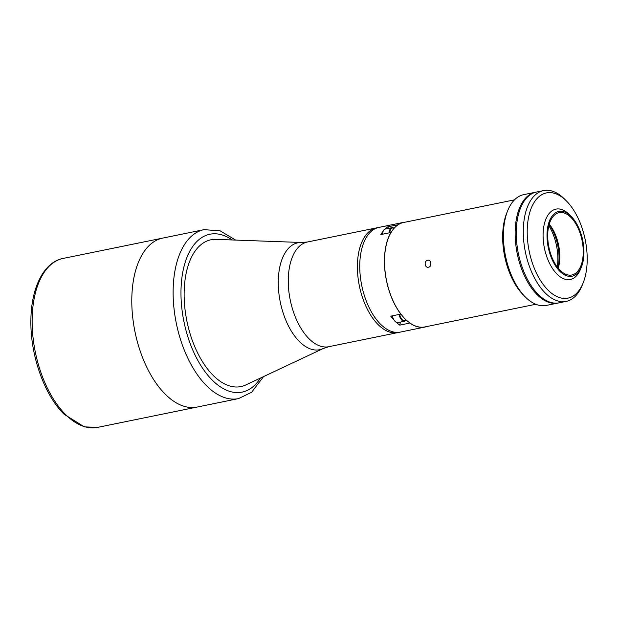 <?xml version="1.0" encoding="UTF-8"?>
<svg xmlns="http://www.w3.org/2000/svg" width="618" height="618" viewBox="0 0 618 618"><rect width="100%" height="100%" fill="white"/><g stroke="black" fill="none" stroke-linecap="round" stroke-linejoin="round"><path stroke-width="0.93" d="M426.961 326.497A53.426 28.436 -101.5 0 1 424.96 327.053L400.271 332.098A53.426 28.436 -101.5 0 1 369.108 307.563A53.426 28.436 -101.5 0 1 361.144 251.518A53.426 28.436 -101.5 0 1 378.888 227.409L376.547 227.887A53.426 28.436 78.5 0 0 357.405 268.282A53.426 28.436 78.5 0 0 378.193 324.674A53.426 28.436 78.5 0 0 397.93 332.577A53.426 28.436 -101.5 0 1 366.76 308.042A53.426 28.436 -101.5 0 1 358.795 251.997A53.426 28.436 -101.5 0 1 376.547 227.887L307.416 242.001A53.426 28.436 78.5 0 0 288.282 282.403A53.426 28.436 78.5 0 0 309.07 338.795A53.426 28.436 78.5 0 0 328.799 346.698L400.271 332.098A53.426 28.436 -101.5 0 1 369.108 307.563A53.426 28.436 -101.5 0 1 361.144 251.518A53.426 28.436 -101.5 0 1 378.888 227.409L403.577 222.364A53.426 28.436 -101.5 0 1 405.632 222.086M393.975 319.985A53.426 28.436 -101.5 0 1 390.754 316.161L400.827 314.106A53.426 28.436 -101.5 0 1 385.833 246.474A53.426 28.436 -101.5 0 1 390.916 232.492L380.842 234.554A53.426 28.436 -101.5 0 1 383.183 231.155M385.029 229.108A53.426 28.436 -101.5 0 1 387.841 226.814L397.915 224.759A53.426 28.436 -101.5 0 1 403.577 222.364M424.96 327.053A53.426 28.436 -101.5 0 1 409.858 323.067L409.881 322.951M409.858 323.067L399.784 325.13L400.402 322.102M388.513 228.374L387.841 226.814M399.784 325.13A53.426 28.436 -101.5 0 1 396.354 322.349M428.513 267.215C424.69 268.197 423.793 260.811 427.664 260.255C431.349 259.266 432.252 266.652 428.513 267.215L427.818 267.262M430.754 262.264L430.491 265.655M535.814 304.265L424.937 326.914A53.287 28.358 -101.5 0 1 393.851 302.449A53.287 28.358 -101.5 0 1 385.91 246.543A53.287 28.358 -101.5 0 1 403.608 222.503L514.485 199.853M427.664 260.255L428.359 260.217M557.266 266.984A36.748 19.56 78.5 0 0 548.838 225.732M392.376 315.829A7.771 4.141 78.5 0 0 392.878 317.644A7.771 4.141 78.5 0 0 397.977 322.596L404.659 321.229A7.771 4.141 -101.5 0 1 399.56 316.285A7.771 4.141 -101.5 0 1 399.058 314.469M403.291 316.949L402.48 316.71L402.063 315.512M389.255 232.831A7.771 4.141 -101.5 0 1 392.036 227.656L385.354 229.015A7.771 4.141 78.5 0 0 382.573 234.199M134.044 277.011A86.219 45.886 -101.5 0 1 162.688 238.1A86.219 45.886 78.5 0 0 131.804 303.299A86.219 45.886 78.5 0 0 165.354 394.292A86.219 45.886 78.5 0 0 197.196 407.046A86.219 45.886 -101.5 0 1 146.899 367.463A86.219 45.886 -101.5 0 1 134.044 277.011M246.296 384.72A74.909 39.869 -101.5 0 1 240.958 386.567A74.909 39.869 -101.5 0 1 197.258 352.175A74.909 39.869 -101.5 0 1 186.095 273.581A74.909 39.869 -101.5 0 1 210.977 239.776A74.909 39.869 -101.5 0 1 216.609 239.382M240.95 386.567A74.909 39.869 78.5 0 0 245.817 384.944L323.222 348.537L328.799 346.698M323.222 348.537A54.562 29.046 78.5 0 1 299.514 341.654A54.562 29.046 78.5 0 1 278.285 280.726A54.562 29.046 78.5 0 1 301.561 242.495L216.084 239.367A74.909 39.869 78.5 0 0 210.962 239.784M583.176 282.835L582.195 285.277A56.539 30.089 -101.5 0 1 566.173 301.383A56.539 30.089 -101.5 0 1 533.195 275.419A56.539 30.089 -101.5 0 1 524.767 216.107A56.539 30.089 -101.5 0 1 543.546 190.599A56.539 30.089 -101.5 0 1 564.597 199.127L566.451 200.989A53.712 28.59 78.5 0 0 528.614 217.127A53.712 28.59 78.5 0 0 545.076 286.86A53.712 28.59 78.5 0 0 583.176 282.835A53.712 28.59 78.5 0 0 585.794 273.898A53.712 28.59 78.5 0 0 566.451 200.989M543.546 190.599L536.509 192.036A56.539 30.089 78.5 0 0 517.73 217.544A56.539 30.089 78.5 0 0 526.157 276.856A56.539 30.089 78.5 0 0 559.143 302.82L566.173 301.383M583.083 261.298A33.071 17.605 78.5 0 0 571.179 216.408A33.071 17.605 78.5 0 0 547.872 226.343A33.071 17.605 78.5 0 0 558.015 269.278A33.071 17.605 78.5 0 0 581.468 266.806A33.071 17.605 78.5 0 0 583.083 261.298M571.179 216.408L569.317 214.539A35.898 19.112 78.5 0 0 555.953 209.123A35.898 19.112 78.5 0 0 544.025 225.323A35.898 19.112 78.5 0 0 549.379 262.99A35.898 19.112 78.5 0 0 570.321 279.475A35.898 19.112 78.5 0 0 580.495 269.247L581.468 266.806M548.552 227.015A31.804 16.925 78.5 0 0 553.295 260.379A31.804 16.925 78.5 0 0 571.843 274.979A31.804 16.925 78.5 0 0 582.411 260.626A31.804 16.925 78.5 0 0 577.668 227.262A31.804 16.925 78.5 0 0 559.112 212.662A31.804 16.925 78.5 0 0 548.552 227.015M558.263 268.251A31.804 16.925 78.5 0 0 558.966 265.416A31.804 16.925 78.5 0 0 549.255 224.172M558.008 267.942A34.631 18.432 78.5 0 0 558.124 267.385A34.631 18.432 78.5 0 0 549.147 224.558M535.96 192.159A56.539 30.089 78.5 0 0 535.404 192.26L523.685 194.655A56.539 30.089 78.5 0 0 507.664 210.753A56.539 30.089 78.5 0 0 504.906 220.17A56.539 30.089 78.5 0 0 525.261 296.91A56.539 30.089 78.5 0 0 546.312 305.439L558.039 303.044A56.539 30.089 78.5 0 0 558.587 302.92M535.404 192.26A56.539 30.089 78.5 0 0 516.625 217.775A56.539 30.089 78.5 0 0 525.061 277.088A56.539 30.089 78.5 0 0 558.039 303.044M507.664 210.753L506.683 213.202A53.712 28.59 78.5 0 0 504.064 222.14A53.712 28.59 78.5 0 0 523.407 295.041L525.261 296.91M399.63 314.353A7.346 3.909 78.5 0 0 400.101 316.061A7.346 3.909 78.5 0 0 406.219 319.962M394.238 228.135L392.036 227.656A7.771 4.141 -101.5 0 1 393.202 227.718M394.106 228.274A7.346 3.909 78.5 0 0 393.573 228.057A7.346 3.909 78.5 0 0 389.858 232.708M260.425 378.077A80.564 42.881 -101.5 0 1 204.264 370.645A80.564 42.881 -101.5 0 1 183.082 270.599A80.564 42.881 -101.5 0 1 232.206 239.954M175.381 268.567A86.219 45.886 -101.5 0 1 204.025 229.657L63.036 258.455A86.219 45.886 78.5 0 0 32.151 323.654A86.219 45.886 78.5 0 0 65.701 414.655A86.219 45.886 78.5 0 0 97.551 427.401L238.533 398.602A86.219 45.886 -101.5 0 1 188.235 359.019A86.219 45.886 -101.5 0 1 175.381 268.567M404.659 321.229L406.366 320.101M235.651 240.085L220.147 230.846L204.025 229.657M263.538 376.609L251.634 392.268L238.533 398.602M301.561 242.495L307.416 242.001M97.551 427.401L84.342 426.86L64.187 414.307C44.226 395.01 30.143 354.863 30.9 320.116C31.132 287.895 43.677 262.186 63.036 258.455"/></g></svg>
